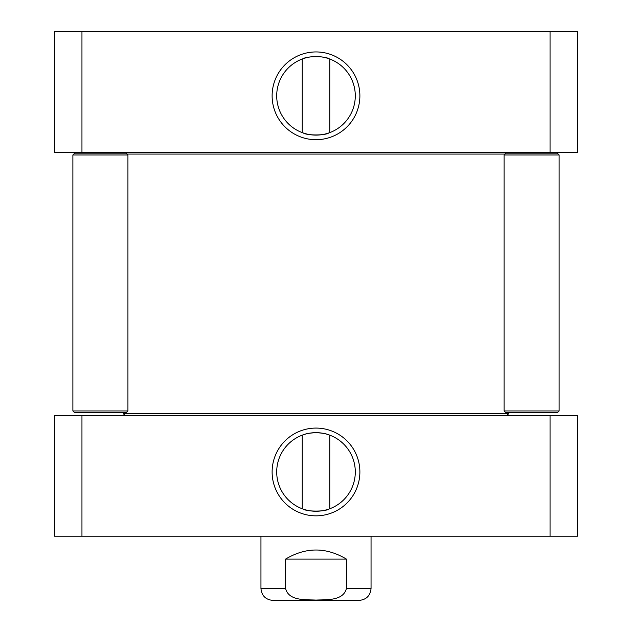 <?xml version="1.0" encoding="UTF-8"?>
<svg xmlns="http://www.w3.org/2000/svg" width="632" height="632" viewBox="0 0 632 632"><rect width="100%" height="100%" fill="white"/><g stroke="black" fill="none" stroke-linecap="round" stroke-linejoin="round"><path stroke-width="0.95" d="M127.008 154.074L504.992 154.074M508.657 412.791L508.657 413.707L123.343 413.707L123.343 412.791M285.569 559.115C305.856 546.988 326.144 546.988 346.431 559.115L346.431 588.471C343.263 601.158 326.373 599.523 316 600.076C305.627 599.523 288.737 601.158 285.569 588.471L285.569 559.115L346.431 559.115M346.431 588.471L371.047 588.471C370.336 595.715 366.363 599.689 359.118 600.4L272.882 600.4C265.637 599.697 261.664 595.715 260.953 588.471L260.953 536.181M352.909 600.4L279.091 600.4M328.703 509.147C324.84 511.73 307.16 511.73 303.297 509.147M329.762 435.156L329.762 508.768M303.297 434.777C305.801 433.678 310.036 432.975 316 432.667C321.965 432.975 326.199 433.678 328.703 434.777C326.199 433.678 321.965 432.975 316 432.667C310.036 432.975 305.801 433.678 303.297 434.777M550.045 536.181L577.466 536.181L577.466 415.54L54.534 415.54L54.534 536.181L550.045 536.181L550.045 415.54M355.295 471.962A39.295 39.295 0 0 1 296.353 505.987A39.295 39.295 0 0 1 296.353 437.929A39.295 39.295 0 0 1 355.295 471.962M359.877 471.962A43.877 43.877 0 0 0 294.062 433.963A43.877 43.877 0 0 0 294.062 509.961A43.877 43.877 0 0 0 359.877 471.962M81.955 415.54L81.955 536.181M557.282 153.157L559.115 154.99L557.282 153.157L505.908 153.157L504.067 154.99L559.115 154.99L559.115 410.95L504.067 410.95L504.067 154.99M504.067 410.95L505.908 412.791L557.282 412.791L559.115 410.95M127.933 154.99L126.092 153.157L74.718 153.157L72.885 154.99L127.933 154.99L127.933 410.95L72.885 410.95L72.885 154.99M72.885 410.95L74.718 412.791L126.092 412.791L127.933 410.95M303.297 58.634C307.16 56.051 324.84 56.051 328.703 58.634M302.238 132.625L302.238 59.013M328.703 133.004C324.84 135.588 307.16 135.588 303.297 133.004C307.16 135.588 324.84 135.588 328.703 133.004M577.466 31.6L54.534 31.6L54.534 152.241L577.466 152.241L577.466 31.6M276.705 95.819A39.295 39.295 0 0 1 335.647 61.794A39.295 39.295 0 0 1 335.647 129.844A39.295 39.295 0 0 1 276.705 95.819M272.123 95.819A43.877 43.877 0 0 0 337.938 133.818A43.877 43.877 0 0 0 337.938 57.82A43.877 43.877 0 0 0 272.123 95.819M550.045 31.6L550.045 152.241M81.955 31.6L81.955 152.241M260.953 588.471L285.569 588.471M125.175 152.241L124.259 153.157M506.825 152.241L507.741 153.157M506.825 415.54L508.657 413.707M125.175 415.54L123.343 413.707M371.047 588.471L371.047 536.181M302.238 435.156L302.238 508.768M329.762 132.625L329.762 59.013"/></g></svg>
